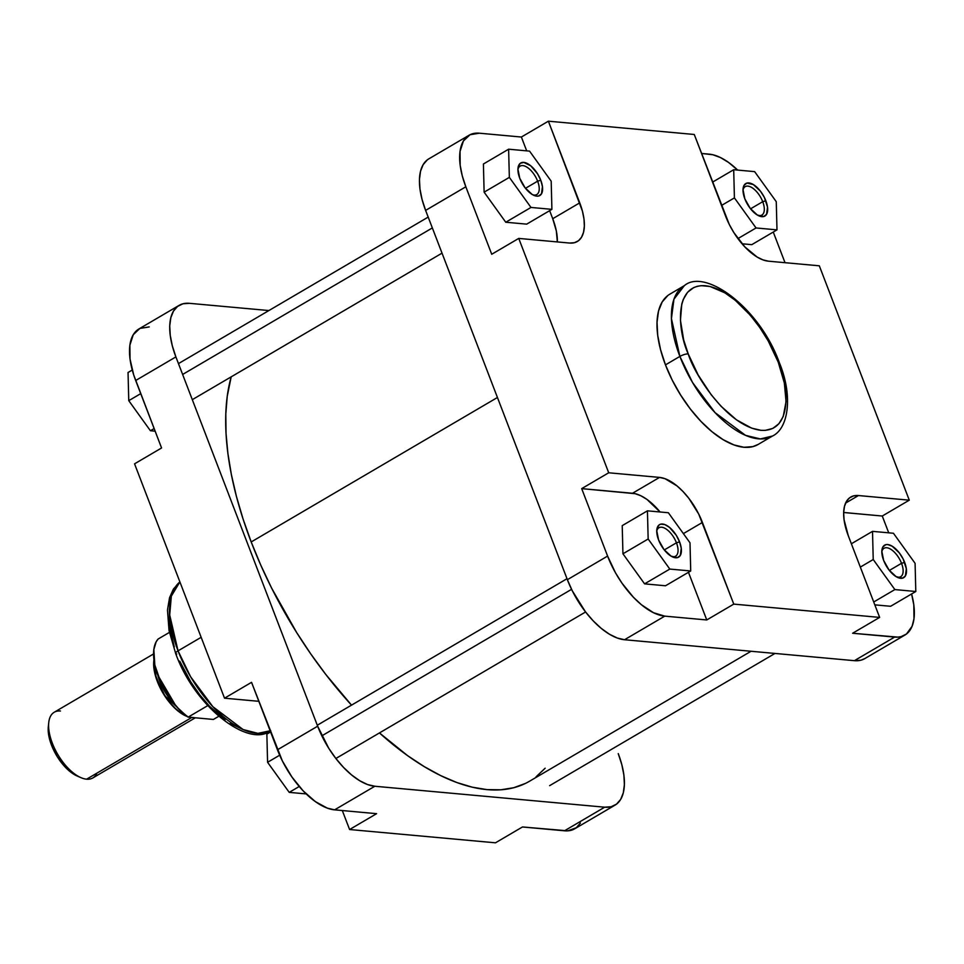 <?xml version="1.0" encoding="UTF-8"?>
<svg xmlns="http://www.w3.org/2000/svg" width="964" height="964" viewBox="0 0 964 964"><rect width="100%" height="100%" fill="white"/><g stroke="black" fill="none" stroke-linecap="round" stroke-linejoin="round"><path stroke-width="1.45" d="M688.224 353.921C678.294 332.604 672.547 283.681 705.467 285.73C739.159 289.754 771.911 341.148 778.225 362.127A6.35 1.808 -21 0 1 779.358 362.693A6.35 1.808 159 0 0 778.225 362.127L784.335 382.937L786.058 401.602L783.226 416.508L778.912 423.714L772.839 428.402L765.247 430.378L760.97 430.318L751.667 428.137L736.484 419.846L721.024 406.242L711.227 394.782L698.213 375.08L688.224 353.921L683.669 339.894L680.451 320.325L681.777 303.997L683.223 299.539L687.537 292.333L693.598 287.646L697.225 286.32L701.19 285.669L710.01 286.477L724.808 292.803L735.146 300.19L750.402 315.324L759.825 327.567L768.224 340.967L778.225 362.127C788.142 383.443 793.902 432.366 760.97 430.318C727.29 426.305 694.538 374.9 688.224 353.921A6.35 1.808 159 0 0 679.885 356.415A6.35 1.808 -21 0 1 688.224 353.921M684.32 285.669L673.932 299.226L671.438 318.638L679.885 356.415A87.158 41.91 -120.4 0 1 684.32 285.669L669.908 294.128A87.158 41.91 59.6 0 0 665.473 364.874L679.885 356.415L665.473 364.874A87.158 41.91 59.6 0 0 758.114 444.464L772.526 436.017A87.158 41.91 -120.4 0 1 679.885 356.415L692.574 382.563L715.071 412.64L745.546 435.354L760.403 438.933L772.526 436.017C788.697 428.329 793.059 395.553 779.346 362.669C759.765 307.877 705.033 267.763 684.32 285.669M532.767 194.8A16.472 7.917 59.6 0 0 537.635 181.172L540.768 180.232A18.846 9.062 -120.4 0 1 533.96 195.391A18.846 9.062 -120.4 0 1 519.765 178.316L517.933 169.11L518.258 166.676L520.259 163.326L523.789 162.41L530.718 165.784L537.49 173.713L540.768 180.232L542.443 186.618L541.479 193.836L538.659 196.005L536.743 196.15L532.224 194.499L525.127 187.86L519.765 178.316A18.846 9.062 -120.4 0 1 517.993 168.194A18.846 9.062 -120.4 0 1 527.537 163.627A18.846 9.062 -120.4 0 1 540.768 180.232L537.635 181.172A16.472 7.917 -120.4 0 1 536.803 194.535A16.472 7.917 -120.4 0 1 532.767 194.8M757.849 215.321A16.472 7.917 59.6 0 0 762.717 201.693L765.838 200.753A18.846 9.062 -120.4 0 1 759.029 215.912A18.846 9.062 -120.4 0 1 744.847 198.837L743.015 189.631L744.124 185.245L746.943 183.064L753.378 184.582L760.476 191.221L764.38 197.439L767.525 207.14L766.561 214.357L763.741 216.526L757.306 215.008L750.209 208.369L744.847 198.837A18.846 9.062 -120.4 0 1 743.075 188.715A18.846 9.062 -120.4 0 1 752.607 184.148A18.846 9.062 -120.4 0 1 765.838 200.753L762.717 201.693A16.472 7.917 -120.4 0 1 761.873 215.056A16.472 7.917 -120.4 0 1 757.849 215.321M896.665 576.954A16.472 7.917 59.6 0 0 901.533 563.313L904.654 562.386A18.846 9.062 -120.4 0 1 897.846 577.532A18.846 9.062 -120.4 0 1 883.663 560.47L881.831 551.263L882.94 546.865L885.759 544.696L887.687 544.552L892.194 546.202L899.292 552.854L903.196 559.072L906.341 568.76L905.377 575.978L902.557 578.159L896.122 576.641L889.025 570.001L883.663 560.47A18.846 9.062 -120.4 0 1 881.891 550.348A18.846 9.062 -120.4 0 1 891.423 545.769A18.846 9.062 -120.4 0 1 904.654 562.386L901.533 563.313A16.472 7.917 -120.4 0 1 900.689 576.689A16.472 7.917 -120.4 0 1 896.665 576.954M671.583 556.433A16.472 7.917 59.6 0 0 676.451 542.804L679.572 541.864A18.846 9.062 -120.4 0 1 672.776 557.023A18.846 9.062 -120.4 0 1 658.581 539.948L656.749 530.742L657.074 528.308L659.075 524.958L660.677 524.175L664.774 524.549L669.534 527.416L676.306 535.333L679.572 541.864L681.259 548.251L680.295 555.457L677.475 557.638L671.04 556.12L663.943 549.48L658.581 539.948A18.846 9.062 -120.4 0 1 656.809 529.826A18.846 9.062 -120.4 0 1 666.353 525.26A18.846 9.062 -120.4 0 1 679.572 541.864L676.451 542.804A16.472 7.917 -120.4 0 1 675.619 556.168A16.472 7.917 -120.4 0 1 671.583 556.433M889.374 570.447L901.533 563.313L889.374 570.447M664.304 549.926L676.451 542.804L664.304 549.926M525.488 188.305L537.635 181.172L525.488 188.305M750.558 208.814L762.717 201.693L750.558 208.814M427.293 159.891L423.196 164.591L420.545 171.158L419.461 179.376L419.955 188.896L422.039 199.367L425.618 210.393L567.374 579.689L572.303 590.836L585.449 611.803L593.149 620.804L601.223 628.359L609.356 634.167L617.225 638.011L624.539 639.735L854.393 660.677A63.504 30.535 59.6 0 0 864.72 658.641L904.943 635.035A63.504 30.535 -120.4 0 0 911.595 593.957L913.824 604.994L913.98 618.804L912.101 626.239L906.485 633.999L901.099 636.626L897.978 637.132L852.622 633.252L879.638 617.406L848.284 535.731A47.622 22.895 -120.4 0 1 850.706 497.075A47.622 22.895 -120.4 0 1 858.454 495.544L909.281 500.171L882.265 516.029L843.669 512.511L844.042 519.608L848.284 535.731L879.638 617.406L733.773 604.115L706.757 619.96L688.465 572.303L706.757 619.96L664.762 616.129L653.556 612.755L641.446 604.765L633.372 597.21L622.045 583.256L615.442 572.724L607.597 556.095L581.69 488.628L635.204 493.701L640.927 495.797L646.965 499.424L660.075 511.992A47.622 22.895 59.6 0 0 632.529 493.255L581.69 488.628L608.706 472.782L518.74 238.409L569.579 243.048L574.436 242.699L578.484 240.735L581.557 237.204L583.533 232.276L584.353 226.118L583.979 218.973L582.425 211.116L548.383 121.187L694.261 134.478L729.314 224.516L733.881 232.637L744.943 246.989L757.089 257.014L762.994 259.894L768.489 261.184L819.316 265.811L909.281 500.171L858.454 495.544L853.586 495.894L849.549 497.858L846.476 501.376L844.488 506.317L843.669 512.474L882.265 516.029L888.724 532.827L882.265 516.029L909.281 500.171L819.316 265.811L768.489 261.184A47.622 22.895 -120.4 0 1 725.603 216.153L694.261 134.478L548.383 121.187L521.379 137.033L526.681 150.854L521.379 137.033L479.385 133.201L521.379 137.033L548.383 121.187L579.738 202.85L552.721 218.708L556.336 230.974L557.349 241.964M622.226 525.633L622.937 553.794L644.579 583.859L665.509 585.775L644.579 583.859L669.799 569.073L690.718 570.977L690.007 542.816L668.365 512.74L647.434 510.836L648.157 538.997L669.799 569.073L690.718 570.977L665.509 585.775L690.718 570.977L690.007 542.816L668.365 512.74L647.434 510.836L622.226 525.633L647.434 510.836L648.157 538.997L622.937 553.794L622.226 525.633M874.818 604.85L890.591 606.284L874.818 604.85M701.539 153.457L712.806 154.746L720.445 157.542L728.483 162.386L737.665 170.086A63.504 30.535 -120.4 0 0 709.239 154.156L701.539 153.457M773.261 232.047L785.021 262.69L773.261 232.047M742.039 243.772L751.775 244.663L742.039 243.772M549.649 210.67L552.721 218.708L549.649 210.67M557.349 241.928A47.622 22.895 59.6 0 0 552.721 218.708L579.738 202.85A47.622 22.895 -120.4 0 1 577.316 241.518A47.622 22.895 -120.4 0 1 569.579 243.048L518.74 238.409L491.724 254.267L465.829 186.799L462.25 175.773L460.177 165.302L460.021 151.481L463.419 140.985L470.058 134.719L479.385 133.201A63.504 30.535 -120.4 0 0 469.058 135.249A63.504 30.535 -120.4 0 0 465.829 186.799L425.618 210.393L567.374 579.689L607.597 556.095L581.69 488.628L608.706 472.782L518.74 238.409L491.724 254.267L465.829 186.799L425.618 210.393A63.504 30.535 59.6 0 1 428.835 158.843L469.058 135.249M483.41 164.001L484.121 192.161L505.763 222.238L526.693 224.142L505.763 222.238L530.983 207.441L551.902 209.345L551.191 181.184L529.549 151.119L508.618 149.203L509.341 177.376L530.983 207.441L551.902 209.345L526.693 224.142L551.902 209.345L551.191 181.184L529.549 151.119L508.618 149.203L483.41 164.001L508.618 149.203L509.341 177.376L484.121 192.161L483.41 164.001M904.943 635.035A63.504 30.535 -120.4 0 1 894.616 637.084L854.393 660.677L894.616 637.084L852.622 633.252L879.638 617.406L733.773 604.115L706.757 619.96L664.762 616.129L624.539 639.735L854.393 660.677L860.876 660.22L864.829 658.569M733.773 604.115L698.719 514.077L688.862 498.352L683.078 491.604L677.029 485.928L665.027 478.698L659.533 477.409L608.706 472.782L659.533 477.409L632.529 493.255L659.533 477.409A47.622 22.895 -120.4 0 1 702.419 522.44L683.38 533.61L702.419 522.44L733.773 604.115M667.787 295.562L662.16 301.997L658.533 311.023L657.026 322.289L657.713 335.364L660.569 349.739L665.473 364.874L672.245 380.165L680.632 395.047L690.284 408.941L700.864 421.304L711.938 431.679L723.096 439.644L733.905 444.91L743.943 447.272L752.836 446.633L758.258 444.38M624.539 639.735L664.762 616.129A63.504 30.535 -120.4 0 1 607.597 556.095L567.374 579.689A63.504 30.535 59.6 0 0 624.539 639.735M743.015 190.041A16.472 7.917 -120.4 0 1 745.208 186.642A16.472 7.917 -120.4 0 1 762.717 201.693A16.472 7.917 59.6 0 0 751.715 187.498A16.472 7.917 59.6 0 0 743.015 190.041M517.933 169.519A16.472 7.917 -120.4 0 1 520.126 166.133A16.472 7.917 -120.4 0 1 537.635 181.172A16.472 7.917 59.6 0 0 526.645 166.977A16.472 7.917 59.6 0 0 517.933 169.519M656.749 531.152A16.472 7.917 -120.4 0 1 658.942 527.754A16.472 7.917 -120.4 0 1 676.451 542.804A16.472 7.917 59.6 0 0 665.461 528.609A16.472 7.917 59.6 0 0 656.749 531.152M881.831 551.673A16.472 7.917 -120.4 0 1 884.024 548.275A16.472 7.917 -120.4 0 1 901.533 563.313A16.472 7.917 59.6 0 0 890.531 549.119A16.472 7.917 59.6 0 0 881.831 551.673M858.454 495.544L845.585 503.088L858.454 495.544M484.121 192.161L509.341 177.376L530.983 207.441L505.763 222.238L484.121 192.161M756.053 227.962L776.984 229.866L776.273 201.705L754.631 171.628L733.7 169.724L734.411 197.885L756.053 227.962L776.984 229.866L751.775 244.663L776.984 229.866L776.273 201.705L754.631 171.628L733.7 169.724L712.553 182.136L733.7 169.724L734.411 197.885L721.506 205.465L734.411 197.885L756.053 227.962L737.93 238.59L756.053 227.962M894.869 589.582L915.8 591.498L915.089 563.337L893.447 533.261L872.516 531.357L873.227 559.518L894.869 589.582L915.8 591.498L890.591 606.284L915.8 591.498L915.089 563.337L893.447 533.261L872.516 531.357L851.369 543.768L872.516 531.357L873.227 559.518L860.322 567.097L873.227 559.518L894.869 589.582L873.721 601.994L894.869 589.582M622.937 553.794L648.157 538.997L669.799 569.073L644.579 583.859L622.937 553.794M251.194 541.961L497.436 397.493L251.194 541.961L260.714 565L271.547 587.944L296.731 632.661L310.83 654.014L325.76 674.402L351.535 705.142A261.943 125.947 59.6 0 1 251.194 541.961A261.943 125.947 59.6 0 1 231.191 376.84L227.239 396.3L225.805 414.002L226.01 433.053L227.878 453.285L231.36 474.505L236.445 496.496L243.085 519.054L251.194 541.961M751.052 651.266L529.622 781.177A261.943 125.947 59.6 0 1 379.454 732.929L407.639 755.68L424.365 766.693L440.813 775.671L456.84 782.527L472.3 787.19L487.025 789.624L500.894 789.793L513.764 787.709L525.501 783.395M536.008 776.864L545.166 768.212M176.786 654.002A6.35 1.808 -21 0 1 175.653 653.435A6.35 1.808 -21 0 1 178.051 650.857L169.7 614.984L171.327 596.174L179.894 581.919A87.158 41.91 59.6 0 0 178.051 650.857L201.163 637.3L178.051 650.857A87.158 41.91 59.6 0 0 270.137 730.772L257.918 733.363L243.073 729.519L212.863 706.696L190.631 676.8L178.051 650.857A6.35 1.808 159 0 0 175.653 653.435M615.008 805.157L574.785 828.751A63.504 30.535 59.6 0 1 564.47 830.799L604.681 807.193L374.827 786.25L334.616 809.844L376.599 813.676L349.595 829.522L495.46 842.813L522.476 826.967L564.47 830.799L604.681 807.193A63.504 30.535 -120.4 0 0 615.008 805.157A63.504 30.535 -120.4 0 0 618.237 753.607L621.816 764.633L623.889 775.104L624.395 784.624L623.298 792.842L620.659 799.409L616.55 804.109L611.164 806.735L604.681 807.193L374.827 786.25L367.513 784.527L359.632 780.683L351.511 774.875L343.437 767.32L335.737 758.319L328.7 748.197L317.662 726.205L277.439 749.799L251.544 682.331L282.368 760.945L291.899 776.972L303.214 790.926L315.361 801.614L327.29 808.121L334.616 809.844L376.599 813.676L349.595 829.522L342.304 810.543L349.595 829.522L495.46 842.813L522.476 826.967L567.82 830.835L576.339 827.702L580.436 823.015M149.227 326.917L139.9 328.423L133.261 334.701L129.875 345.196L130.02 359.006L133.707 374.948L161.578 447.971L135.683 380.503L175.894 356.909L172.327 345.883L170.242 335.412L169.736 325.892L170.833 317.674L173.484 311.107L177.581 306.407L182.967 303.781L189.45 303.323L268.872 310.553L189.45 303.323A63.504 30.535 -120.4 0 0 179.123 305.359L138.912 328.965A63.504 30.535 59.6 0 0 135.683 380.503L175.894 356.909L317.662 726.205L175.894 356.909A63.504 30.535 -120.4 0 1 179.123 305.359M134.562 463.829L224.528 698.189L258.822 701.31L224.528 698.189L134.562 463.829L161.578 447.971L134.562 463.829M169.399 609.067L169.592 626.648L174.279 646.928M179.726 661.111L190.836 681.982L199.789 694.863L209.586 706.323L225.046 719.927M230.203 723.325L240.229 728.206M251.544 682.331L224.528 698.189L251.544 682.331M317.662 726.205L277.439 749.799A63.504 30.535 59.6 0 0 334.616 809.844L374.827 786.25A63.504 30.535 -120.4 0 1 317.662 726.205M155.132 431.173L150.408 430.739L128.766 400.663L128.043 372.502L132.249 370.043L128.043 372.502L128.766 400.663L140.72 393.649L128.766 400.663L150.408 430.739L154.12 428.558L150.408 430.739L155.132 431.173M306.19 793.914L289.224 792.372L267.582 762.295L266.859 734.134L270.583 731.953L266.859 734.134L267.582 762.295L279.668 755.21L267.582 762.295L289.224 792.372L299.226 786.491L289.224 792.372L306.19 793.914M157.698 674.945L175.822 705.829A36.114 17.364 59.6 0 1 157.698 674.945M186.365 715.854L164.952 695.888L156.06 677.138L154.083 660.846M96.894 773.152A38.102 18.316 -120.4 0 1 86.603 779.189A38.102 18.316 59.6 0 0 92.797 777.96L195.331 717.794M193.149 717.602A38.102 18.316 -120.4 0 1 191.655 717.553L86.603 779.189L191.655 717.553A38.102 18.316 -120.4 0 1 190.089 717.324M218.671 716.36L213.418 719.445L188.113 717.144L213.418 719.445L218.671 716.36M48.393 726.145L48.465 733.568L49.586 739.195L52.755 748.124L57.442 756.945L67.516 769.368L71.89 772.971L78.301 776.466M153.565 653.954L54.237 712.239A38.102 18.316 59.6 0 0 54.755 748.811A38.102 18.316 59.6 0 0 86.603 779.189A38.102 18.316 -120.4 0 1 80.976 777.659A38.102 18.316 -120.4 0 1 48.73 722.699A38.102 18.316 -120.4 0 1 60.431 711.01M187.221 716.505A38.102 18.316 -120.4 0 1 153.951 659.786L153.686 665.69L155.204 674.908L162.06 691.501L168.194 700.792L175.219 708.588L180.099 712.613L187.257 716.517M193.668 717.577L189.51 717.192M154.12 660.581L154.216 668.787L155.445 675.005L162.229 691.417L168.302 700.611L175.255 708.323L180.087 712.312L187.173 716.168M158.12 639.024L156.132 641.855L153.842 649.543L154.818 664.967L160.916 682.741L171.11 699.948L179.376 709.673L188.113 717.144L207.706 705.648L188.113 717.144A49.212 23.666 59.6 0 1 158.361 676.74A49.212 23.666 59.6 0 1 158.12 639.024L169.399 632.408L158.12 639.024M48.73 722.699L48.308 726.796A34.126 16.412 59.6 0 0 77.192 776.032L80.976 777.659M321.843 735.845L571.568 589.329L321.843 735.845M182.63 374.454L432.342 227.938L182.63 374.454M270.691 730.459C249.977 748.365 195.246 708.251 175.665 653.459L169.037 630.564L167.471 610.067L169.543 597.704L173.4 589.076L179.882 581.87M317.289 725.229L567.001 578.713M335.87 758.499L585.594 611.983M549.637 785.66L774.972 653.447M178.473 363.609L428.185 217.093M192.306 399.662L442.018 253.146"/></g></svg>
